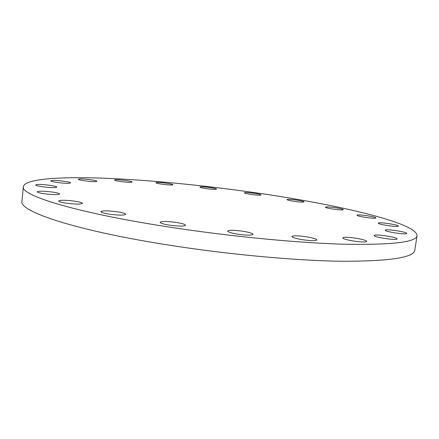 <?xml version="1.0" encoding="UTF-8"?>
<svg xmlns="http://www.w3.org/2000/svg" width="439" height="439" viewBox="0 0 439 439"><rect width="100%" height="100%" fill="white"/><g stroke="black" fill="none" stroke-linecap="round" stroke-linejoin="round"><path stroke-width="0.66" d="M302.822 239.749C311.119 240.89 315.817 240.967 316.903 239.979C316.415 238.926 312.744 237.834 305.89 236.703C297.697 235.573 293.032 235.502 291.891 236.489C292.308 237.515 295.952 238.602 302.822 239.749M353.993 241.11C361.626 242.169 365.912 242.268 366.839 241.412C366.28 240.385 362.499 239.299 355.491 238.152C347.94 237.104 343.682 237.011 342.716 237.867C343.199 238.865 346.964 239.946 353.993 241.11M374.198 235.458L374.187 235.485C373.271 237.142 397.405 240.77 397.081 238.915L397.086 238.904C397.718 237.208 374.231 233.68 374.198 235.458M385.272 230.212L385.272 230.223C384.427 231.666 407.057 235.057 406.744 233.427L406.75 233.411C407.194 231.907 385.124 228.631 385.272 230.212M378.292 223.127L378.292 223.149C377.524 224.417 398.656 227.523 398.354 226.096L398.354 226.085C398.897 224.795 378.259 221.761 378.292 223.127M357.066 215.187L357.05 215.231C356.347 216.345 375.888 219.165 375.85 217.936L375.855 217.914C376.426 216.784 357.324 214.018 357.066 215.187M325.513 207.137L325.475 207.203C324.816 208.196 342.87 210.747 343.243 209.71L343.265 209.661C343.814 208.657 326.15 206.149 325.513 207.137M294.36 201.391C300.084 202.154 303.322 202.313 304.062 201.869C303.722 201.375 301.247 200.771 296.638 200.069C290.958 199.311 287.737 199.152 286.969 199.597C287.276 200.085 289.74 200.683 294.36 201.391M251.141 194.433C256.952 195.201 260.261 195.366 261.062 194.927C260.771 194.472 258.5 193.923 254.23 193.275C248.474 192.512 245.176 192.348 244.353 192.787C244.611 193.231 246.877 193.78 251.141 194.433M206.286 188.616C212.289 189.401 215.736 189.571 216.619 189.121C216.378 188.699 214.254 188.183 210.254 187.579C204.305 186.794 200.87 186.63 199.959 187.074C200.179 187.491 202.286 188.007 206.286 188.616M156.328 182.542L155.938 182.728C155.357 183.557 170.348 185.516 172.549 184.901L172.889 184.726C173.394 183.892 158.742 181.96 156.328 182.542M115.089 179.803L114.546 180.028C113.953 180.884 128.956 182.816 131.629 182.223L132.112 182.009C132.633 181.148 117.981 179.249 115.089 179.803M79.135 179.019L78.416 179.288C77.807 180.204 93.134 182.141 96.278 181.543L96.92 181.285C97.458 180.363 82.516 178.459 79.135 179.019M51.709 180.517L50.814 180.841C50.172 181.856 66.13 183.842 69.724 183.2L70.525 182.887C71.091 181.872 55.561 179.919 51.709 180.517M36.689 184.583L35.652 184.973C34.961 186.12 51.857 188.21 55.835 187.469L56.763 187.096C57.366 185.955 40.959 183.903 36.689 184.583M43.648 193.648C52.647 194.806 57.992 194.932 59.682 194.027C59.512 193.445 57.317 192.82 53.097 192.15C44.218 191.003 38.895 190.883 37.123 191.788C37.266 192.359 39.444 192.979 43.648 193.648M65.801 203.109C75.206 204.327 80.765 204.42 82.483 203.394C82.291 202.714 79.876 202 75.234 201.254C65.954 200.047 60.412 199.954 58.612 200.98C58.777 201.649 61.169 202.357 65.801 203.109M108.938 214.117C118.492 215.368 124.089 215.434 125.735 214.314C125.499 213.513 122.783 212.696 117.592 211.85C108.175 210.605 102.6 210.544 100.871 211.664C101.069 212.443 103.758 213.261 108.938 214.117M237.757 234.179C246.68 235.392 251.783 235.452 253.067 234.349C252.672 233.334 249.264 232.297 242.844 231.238C234.042 230.036 228.966 229.981 227.616 231.079C227.951 232.072 231.331 233.104 237.757 234.179M169.229 225.108C178.607 226.359 184.034 226.409 185.521 225.262C185.22 224.34 182.158 223.402 176.335 222.447C167.083 221.201 161.678 221.157 160.12 222.304C160.378 223.204 163.412 224.137 169.229 225.108M23.333 186.641L21.95 201.227C18.718 210.912 71.826 229.542 163.44 244.249C225.02 254.208 294.876 260.7 342.431 261.265C389.887 261.265 414.015 257.561 414.811 250.159L417.05 235.683C417.072 222.721 335.786 204.217 255.591 192.765C203.954 185.362 149.65 180.006 104.46 178.223C59.923 176.555 24.93 178.788 23.333 186.641C20.21 195.048 73.598 212.18 165.508 226.502C227.292 236.193 297.302 242.986 344.884 244.238C392.345 244.995 416.402 242.141 417.05 235.683"/></g></svg>
